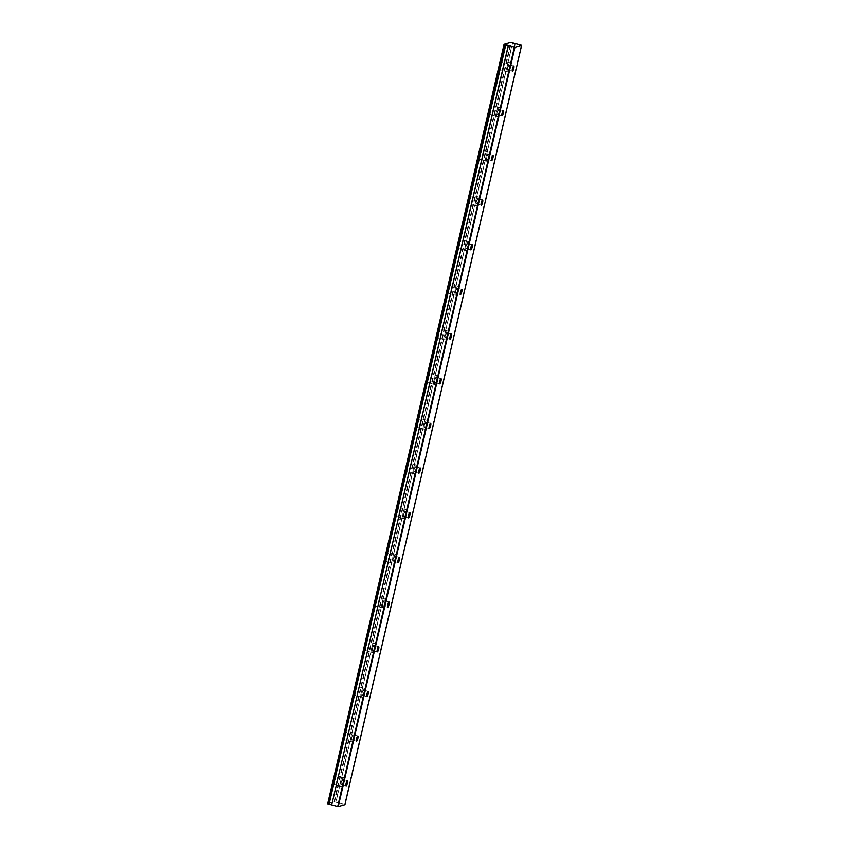 <?xml version="1.0" encoding="UTF-8"?>
<svg xmlns="http://www.w3.org/2000/svg" width="849" height="849" viewBox="0 0 849 849"><rect width="100%" height="100%" fill="white"/><g stroke="black" fill="none" stroke-linecap="round" stroke-linejoin="round"><path stroke-width="0.64" stroke-dasharray="4.25 3.18" d="M509.411 67.273A2.696 0.605 104.8 0 0 509.432 64.853A2.696 0.605 104.8 0 0 508.073 67.655A2.696 0.605 104.8 0 0 508.052 70.064A2.696 0.605 104.8 0 0 509.411 67.273M343.113 781.929A2.696 0.605 104.8 0 0 343.123 779.509A2.696 0.605 104.8 0 0 341.765 782.311A2.696 0.605 104.8 0 0 341.744 784.72A2.696 0.605 104.8 0 0 343.113 781.929M353.502 737.261A2.696 0.605 104.8 0 0 353.524 734.841A2.696 0.605 104.8 0 0 352.155 737.643A2.696 0.605 104.8 0 0 352.144 740.063A2.696 0.605 104.8 0 0 353.502 737.261M363.892 692.593A2.696 0.605 104.8 0 0 363.913 690.173A2.696 0.605 104.8 0 0 362.555 692.975A2.696 0.605 104.8 0 0 362.534 695.395A2.696 0.605 104.8 0 0 363.892 692.593M374.292 647.925A2.696 0.605 104.8 0 0 374.303 645.516A2.696 0.605 104.8 0 0 372.944 648.307A2.696 0.605 104.8 0 0 372.934 650.727A2.696 0.605 104.8 0 0 374.292 647.925M384.682 603.257A2.696 0.605 104.8 0 0 384.703 600.848A2.696 0.605 104.8 0 0 383.345 603.639A2.696 0.605 104.8 0 0 383.324 606.059A2.696 0.605 104.8 0 0 384.682 603.257M395.082 558.6A2.696 0.605 104.8 0 0 395.093 556.18A2.696 0.605 104.8 0 0 393.734 558.982A2.696 0.605 104.8 0 0 393.713 561.391A2.696 0.605 104.8 0 0 395.082 558.6M405.472 513.932A2.696 0.605 104.8 0 0 405.493 511.512A2.696 0.605 104.8 0 0 404.124 514.314A2.696 0.605 104.8 0 0 404.113 516.733A2.696 0.605 104.8 0 0 405.472 513.932M415.861 469.264A2.696 0.605 104.8 0 0 415.883 466.844A2.696 0.605 104.8 0 0 414.524 469.646A2.696 0.605 104.8 0 0 414.503 472.065A2.696 0.605 104.8 0 0 415.861 469.264M426.262 424.596A2.696 0.605 104.8 0 0 426.283 422.176A2.696 0.605 104.8 0 0 424.914 424.978A2.696 0.605 104.8 0 0 424.903 427.397A2.696 0.605 104.8 0 0 426.262 424.596M436.651 379.928A2.696 0.605 104.8 0 0 436.673 377.518A2.696 0.605 104.8 0 0 435.314 380.31A2.696 0.605 104.8 0 0 435.293 382.729A2.696 0.605 104.8 0 0 436.651 379.928M447.052 335.27A2.696 0.605 104.8 0 0 447.062 332.85A2.696 0.605 104.8 0 0 445.704 335.642A2.696 0.605 104.8 0 0 445.683 338.061A2.696 0.605 104.8 0 0 447.052 335.27M457.441 290.602A2.696 0.605 104.8 0 0 457.462 288.182A2.696 0.605 104.8 0 0 456.104 290.984A2.696 0.605 104.8 0 0 456.083 293.393A2.696 0.605 104.8 0 0 457.441 290.602M467.841 245.934A2.696 0.605 104.8 0 0 467.852 243.514A2.696 0.605 104.8 0 0 466.494 246.316A2.696 0.605 104.8 0 0 466.472 248.736A2.696 0.605 104.8 0 0 467.841 245.934M478.231 201.266A2.696 0.605 104.8 0 0 478.252 198.846A2.696 0.605 104.8 0 0 476.883 201.648A2.696 0.605 104.8 0 0 476.873 204.068A2.696 0.605 104.8 0 0 478.231 201.266M488.621 156.598A2.696 0.605 104.8 0 0 488.642 154.178A2.696 0.605 104.8 0 0 487.284 156.98A2.696 0.605 104.8 0 0 487.262 159.4A2.696 0.605 104.8 0 0 488.621 156.598M499.021 111.93A2.696 0.605 104.8 0 0 499.042 109.521A2.696 0.605 104.8 0 0 497.673 112.312A2.696 0.605 104.8 0 0 497.663 114.732A2.696 0.605 104.8 0 0 499.021 111.93M512.637 42.906L335.939 802.231L337 802.602L338.422 802.878L515.12 43.564M501.059 66.063A4.627 1.04 -75.2 0 1 503.393 61.255A4.627 1.04 -75.2 0 1 503.361 65.405A4.627 1.04 -75.2 0 1 501.027 70.202A4.627 1.04 -75.2 0 1 501.059 66.063M507.596 67.782A4.627 1.04 -75.2 0 1 509.92 62.985A4.627 1.04 -75.2 0 1 509.899 67.135A4.627 1.04 -75.2 0 1 507.564 71.932A4.627 1.04 -75.2 0 1 507.596 67.782M334.75 780.719A4.627 1.04 -75.2 0 1 337.085 775.922A4.627 1.04 -75.2 0 1 337.053 780.061A4.627 1.04 -75.2 0 1 334.718 784.858A4.627 1.04 -75.2 0 1 334.75 780.719M341.287 782.449A4.627 1.04 -75.2 0 1 343.622 777.642A4.627 1.04 -75.2 0 1 343.59 781.791A4.627 1.04 -75.2 0 1 341.256 786.588A4.627 1.04 -75.2 0 1 341.287 782.449M345.14 736.051A4.627 1.04 -75.2 0 1 347.474 731.254A4.627 1.04 -75.2 0 1 347.443 735.393A4.627 1.04 -75.2 0 1 345.118 740.19A4.627 1.04 -75.2 0 1 345.14 736.051M351.677 737.781A4.627 1.04 -75.2 0 1 354.012 732.984A4.627 1.04 -75.2 0 1 353.98 737.123A4.627 1.04 -75.2 0 1 351.645 741.92A4.627 1.04 -75.2 0 1 351.677 737.781M355.54 691.383A4.627 1.04 -75.2 0 1 357.875 686.586A4.627 1.04 -75.2 0 1 357.843 690.725A4.627 1.04 -75.2 0 1 355.508 695.522A4.627 1.04 -75.2 0 1 355.54 691.383M362.077 693.113A4.627 1.04 -75.2 0 1 364.401 688.316A4.627 1.04 -75.2 0 1 364.38 692.455A4.627 1.04 -75.2 0 1 362.045 697.252A4.627 1.04 -75.2 0 1 362.077 693.113M365.93 646.715A4.627 1.04 -75.2 0 1 368.264 641.918A4.627 1.04 -75.2 0 1 368.233 646.068A4.627 1.04 -75.2 0 1 365.898 650.865A4.627 1.04 -75.2 0 1 365.93 646.715M372.467 648.445A4.627 1.04 -75.2 0 1 374.802 643.648A4.627 1.04 -75.2 0 1 374.77 647.787A4.627 1.04 -75.2 0 1 372.435 652.594A4.627 1.04 -75.2 0 1 372.467 648.445M376.33 602.047A4.627 1.04 -75.2 0 1 378.665 597.25A4.627 1.04 -75.2 0 1 378.633 601.4A4.627 1.04 -75.2 0 1 376.298 606.197A4.627 1.04 -75.2 0 1 376.33 602.047M382.857 603.777A4.627 1.04 -75.2 0 1 385.191 598.98A4.627 1.04 -75.2 0 1 385.159 603.13A4.627 1.04 -75.2 0 1 382.835 607.926A4.627 1.04 -75.2 0 1 382.857 603.777M386.719 557.39A4.627 1.04 -75.2 0 1 389.054 552.582A4.627 1.04 -75.2 0 1 389.022 556.732A4.627 1.04 -75.2 0 1 386.688 561.529A4.627 1.04 -75.2 0 1 386.719 557.39M393.257 559.109A4.627 1.04 -75.2 0 1 395.592 554.312A4.627 1.04 -75.2 0 1 395.56 558.462A4.627 1.04 -75.2 0 1 393.225 563.258A4.627 1.04 -75.2 0 1 393.257 559.109M397.12 512.722A4.627 1.04 -75.2 0 1 399.444 507.925A4.627 1.04 -75.2 0 1 399.423 512.064A4.627 1.04 -75.2 0 1 397.088 516.861A4.627 1.04 -75.2 0 1 397.12 512.722M403.646 514.452A4.627 1.04 -75.2 0 1 405.981 509.655A4.627 1.04 -75.2 0 1 405.949 513.794A4.627 1.04 -75.2 0 1 403.615 518.59A4.627 1.04 -75.2 0 1 403.646 514.452M407.509 468.054A4.627 1.04 -75.2 0 1 409.844 463.257A4.627 1.04 -75.2 0 1 409.812 467.396A4.627 1.04 -75.2 0 1 407.478 472.193A4.627 1.04 -75.2 0 1 407.509 468.054M414.047 469.784A4.627 1.04 -75.2 0 1 416.381 464.987A4.627 1.04 -75.2 0 1 416.35 469.126A4.627 1.04 -75.2 0 1 414.015 473.922A4.627 1.04 -75.2 0 1 414.047 469.784M417.899 423.386A4.627 1.04 -75.2 0 1 420.234 418.589A4.627 1.04 -75.2 0 1 420.202 422.728A4.627 1.04 -75.2 0 1 417.867 427.535A4.627 1.04 -75.2 0 1 417.899 423.386M424.436 425.116A4.627 1.04 -75.2 0 1 426.771 420.319A4.627 1.04 -75.2 0 1 426.739 424.458A4.627 1.04 -75.2 0 1 424.404 429.254A4.627 1.04 -75.2 0 1 424.436 425.116M428.299 378.718A4.627 1.04 -75.2 0 1 430.634 373.921A4.627 1.04 -75.2 0 1 430.602 378.07A4.627 1.04 -75.2 0 1 428.267 382.867A4.627 1.04 -75.2 0 1 428.299 378.718M434.837 380.448A4.627 1.04 -75.2 0 1 437.161 375.651A4.627 1.04 -75.2 0 1 437.139 379.8A4.627 1.04 -75.2 0 1 434.805 384.597A4.627 1.04 -75.2 0 1 434.837 380.448M438.689 334.05A4.627 1.04 -75.2 0 1 441.024 329.253A4.627 1.04 -75.2 0 1 440.992 333.402A4.627 1.04 -75.2 0 1 438.657 338.199A4.627 1.04 -75.2 0 1 438.689 334.05M445.226 335.779A4.627 1.04 -75.2 0 1 447.561 330.983A4.627 1.04 -75.2 0 1 447.529 335.132A4.627 1.04 -75.2 0 1 445.194 339.929A4.627 1.04 -75.2 0 1 445.226 335.779M449.089 289.392A4.627 1.04 -75.2 0 1 451.424 284.595A4.627 1.04 -75.2 0 1 451.392 288.734A4.627 1.04 -75.2 0 1 449.057 293.531A4.627 1.04 -75.2 0 1 449.089 289.392M455.616 291.111A4.627 1.04 -75.2 0 1 457.951 286.315A4.627 1.04 -75.2 0 1 457.919 290.464A4.627 1.04 -75.2 0 1 455.584 295.261A4.627 1.04 -75.2 0 1 455.616 291.111M459.479 244.724A4.627 1.04 -75.2 0 1 461.814 239.927A4.627 1.04 -75.2 0 1 461.782 244.066A4.627 1.04 -75.2 0 1 459.447 248.863A4.627 1.04 -75.2 0 1 459.479 244.724M466.016 246.454A4.627 1.04 -75.2 0 1 468.351 241.657A4.627 1.04 -75.2 0 1 468.319 245.796A4.627 1.04 -75.2 0 1 465.984 250.593A4.627 1.04 -75.2 0 1 466.016 246.454M469.868 200.056A4.627 1.04 -75.2 0 1 472.203 195.259A4.627 1.04 -75.2 0 1 472.171 199.398A4.627 1.04 -75.2 0 1 469.847 204.195A4.627 1.04 -75.2 0 1 469.868 200.056M476.406 201.786A4.627 1.04 -75.2 0 1 478.74 196.989A4.627 1.04 -75.2 0 1 478.709 201.128A4.627 1.04 -75.2 0 1 476.374 205.925A4.627 1.04 -75.2 0 1 476.406 201.786M480.269 155.388A4.627 1.04 -75.2 0 1 482.603 150.591A4.627 1.04 -75.2 0 1 482.572 154.741A4.627 1.04 -75.2 0 1 480.237 159.538A4.627 1.04 -75.2 0 1 480.269 155.388M486.806 157.118A4.627 1.04 -75.2 0 1 489.141 152.321A4.627 1.04 -75.2 0 1 489.109 156.46A4.627 1.04 -75.2 0 1 486.774 161.257A4.627 1.04 -75.2 0 1 486.806 157.118M490.658 110.72A4.627 1.04 -75.2 0 1 492.993 105.923A4.627 1.04 -75.2 0 1 492.961 110.073A4.627 1.04 -75.2 0 1 490.626 114.87A4.627 1.04 -75.2 0 1 490.658 110.72M497.196 112.45A4.627 1.04 -75.2 0 1 499.53 107.653A4.627 1.04 -75.2 0 1 499.499 111.803A4.627 1.04 -75.2 0 1 497.164 116.6A4.627 1.04 -75.2 0 1 497.196 112.45M327.364 803.674L334.039 801.774L335.779 802.167L512.488 42.843M515.332 43.596L338.422 802.878M338.634 802.921L344.938 804.65M521.318 45.177L344.609 804.502M334.039 801.774L510.748 42.45M334.591 801.859L511.289 42.535M513.783 65.999L509.432 64.853M347.485 780.666L343.123 779.509M357.875 735.998L353.524 734.841M368.275 691.33L363.913 690.173M378.665 646.662L374.303 645.516M389.054 601.994L384.703 600.848M399.454 557.326L395.093 556.18M409.844 512.669L405.493 511.512M420.244 468.001L415.883 466.844M430.634 423.333L426.283 422.176M441.034 378.665L436.673 377.518M451.424 333.997L447.062 332.85M461.814 289.339L457.462 288.182M472.214 244.671L467.852 243.514M482.603 200.003L478.252 198.846M493.004 155.335L488.642 154.178M503.393 110.667L499.042 109.521M509.92 62.985L503.393 61.255M343.622 777.642L337.085 775.922M354.012 732.984L347.474 731.254M364.401 688.316L357.875 686.586M374.802 643.648L368.264 641.918M385.191 598.98L378.665 597.25M395.592 554.312L389.054 552.582M405.981 509.655L399.444 507.925M416.381 464.987L409.844 463.257M426.771 420.319L420.234 418.589M437.161 375.651L430.634 373.921M447.561 330.983L441.024 329.253M457.951 286.315L451.424 284.595M468.351 241.657L461.814 239.927M478.74 196.989L472.203 195.259M489.141 152.321L482.603 150.591M499.53 107.653L492.993 105.923M512.414 71.22L508.052 70.064M346.105 785.877L341.744 784.72M356.495 741.209L352.144 740.063M366.895 696.541L362.534 695.395M377.285 651.883L372.934 650.727M387.675 607.215L383.324 606.059M398.075 562.547L393.713 561.391M408.465 517.879L404.113 516.733M418.865 473.211L414.503 472.065M429.254 428.543L424.903 427.397M439.655 383.886L435.293 382.729M450.044 339.218L445.683 338.061M460.434 294.55L456.083 293.393M470.834 249.882L466.472 248.736M481.224 205.214L476.873 204.068M491.624 160.557L487.262 159.4M502.014 115.889L497.663 114.732M507.564 71.932L501.027 70.202M341.256 786.588L334.718 784.858M351.645 741.92L345.118 740.19M362.045 697.252L355.508 695.522M372.435 652.594L365.898 650.865M382.835 607.926L376.298 606.197M393.225 563.258L386.688 561.529M403.615 518.59L397.088 516.861M414.015 473.922L407.478 472.193M424.404 429.254L417.867 427.535M434.805 384.597L428.267 382.867M445.194 339.929L438.657 338.199M455.584 295.261L449.057 293.531M465.984 250.593L459.447 248.863M476.374 205.925L469.847 204.195M486.774 161.257L480.237 159.538M497.164 116.6L490.626 114.87"/><path stroke-width="1.27" d="M513.772 68.419A2.696 0.605 104.8 0 0 513.783 65.999A2.696 0.605 104.8 0 0 512.425 68.801A2.696 0.605 104.8 0 0 512.414 71.22A2.696 0.605 104.8 0 0 513.772 68.419M347.464 783.075A2.696 0.605 104.8 0 0 347.485 780.666A2.696 0.605 104.8 0 0 346.116 783.457A2.696 0.605 104.8 0 0 346.105 785.877A2.696 0.605 104.8 0 0 347.464 783.075M357.853 738.407A2.696 0.605 104.8 0 0 357.875 735.998A2.696 0.605 104.8 0 0 356.516 738.789A2.696 0.605 104.8 0 0 356.495 741.209A2.696 0.605 104.8 0 0 357.853 738.407M368.254 693.75A2.696 0.605 104.8 0 0 368.275 691.33A2.696 0.605 104.8 0 0 366.906 694.132A2.696 0.605 104.8 0 0 366.895 696.541A2.696 0.605 104.8 0 0 368.254 693.75M378.643 649.082A2.696 0.605 104.8 0 0 378.665 646.662A2.696 0.605 104.8 0 0 377.306 649.464A2.696 0.605 104.8 0 0 377.285 651.883A2.696 0.605 104.8 0 0 378.643 649.082M389.044 604.414A2.696 0.605 104.8 0 0 389.054 601.994A2.696 0.605 104.8 0 0 387.696 604.796A2.696 0.605 104.8 0 0 387.675 607.215A2.696 0.605 104.8 0 0 389.044 604.414M399.433 559.746A2.696 0.605 104.8 0 0 399.454 557.326A2.696 0.605 104.8 0 0 398.096 560.128A2.696 0.605 104.8 0 0 398.075 562.547A2.696 0.605 104.8 0 0 399.433 559.746M409.834 515.078A2.696 0.605 104.8 0 0 409.844 512.669A2.696 0.605 104.8 0 0 408.486 515.46A2.696 0.605 104.8 0 0 408.465 517.879A2.696 0.605 104.8 0 0 409.834 515.078M420.223 470.42A2.696 0.605 104.8 0 0 420.244 468.001A2.696 0.605 104.8 0 0 418.875 470.792A2.696 0.605 104.8 0 0 418.865 473.211A2.696 0.605 104.8 0 0 420.223 470.42M430.613 425.752A2.696 0.605 104.8 0 0 430.634 423.333A2.696 0.605 104.8 0 0 429.276 426.134A2.696 0.605 104.8 0 0 429.254 428.543A2.696 0.605 104.8 0 0 430.613 425.752M441.013 381.084A2.696 0.605 104.8 0 0 441.034 378.665A2.696 0.605 104.8 0 0 439.665 381.466A2.696 0.605 104.8 0 0 439.655 383.886A2.696 0.605 104.8 0 0 441.013 381.084M451.403 336.416A2.696 0.605 104.8 0 0 451.424 333.997A2.696 0.605 104.8 0 0 450.066 336.798A2.696 0.605 104.8 0 0 450.044 339.218A2.696 0.605 104.8 0 0 451.403 336.416M461.803 291.748A2.696 0.605 104.8 0 0 461.814 289.339A2.696 0.605 104.8 0 0 460.455 292.13A2.696 0.605 104.8 0 0 460.434 294.55A2.696 0.605 104.8 0 0 461.803 291.748M472.193 247.08A2.696 0.605 104.8 0 0 472.214 244.671A2.696 0.605 104.8 0 0 470.855 247.462A2.696 0.605 104.8 0 0 470.834 249.882A2.696 0.605 104.8 0 0 472.193 247.08M482.593 202.423A2.696 0.605 104.8 0 0 482.603 200.003A2.696 0.605 104.8 0 0 481.245 202.805A2.696 0.605 104.8 0 0 481.224 205.214A2.696 0.605 104.8 0 0 482.593 202.423M492.982 157.755A2.696 0.605 104.8 0 0 493.004 155.335A2.696 0.605 104.8 0 0 491.635 158.137A2.696 0.605 104.8 0 0 491.624 160.557A2.696 0.605 104.8 0 0 492.982 157.755M503.372 113.087A2.696 0.605 104.8 0 0 503.393 110.667A2.696 0.605 104.8 0 0 502.035 113.469A2.696 0.605 104.8 0 0 502.014 115.889A2.696 0.605 104.8 0 0 503.372 113.087M514.961 47.226L504.062 44.35L510.748 42.45L521.636 45.326L344.938 804.65L338.252 806.55L514.961 47.226L521.636 45.326M338.252 806.55L337.711 806.465L514.409 47.141M505.579 44.806L328.871 804.13L327.682 803.823L504.062 44.35M337.711 806.465L331.726 804.884L508.424 45.559M508.264 45.506L331.726 804.884M331.566 804.831L329.094 804.173L505.792 44.848M504.391 44.498L327.682 803.823"/></g></svg>
